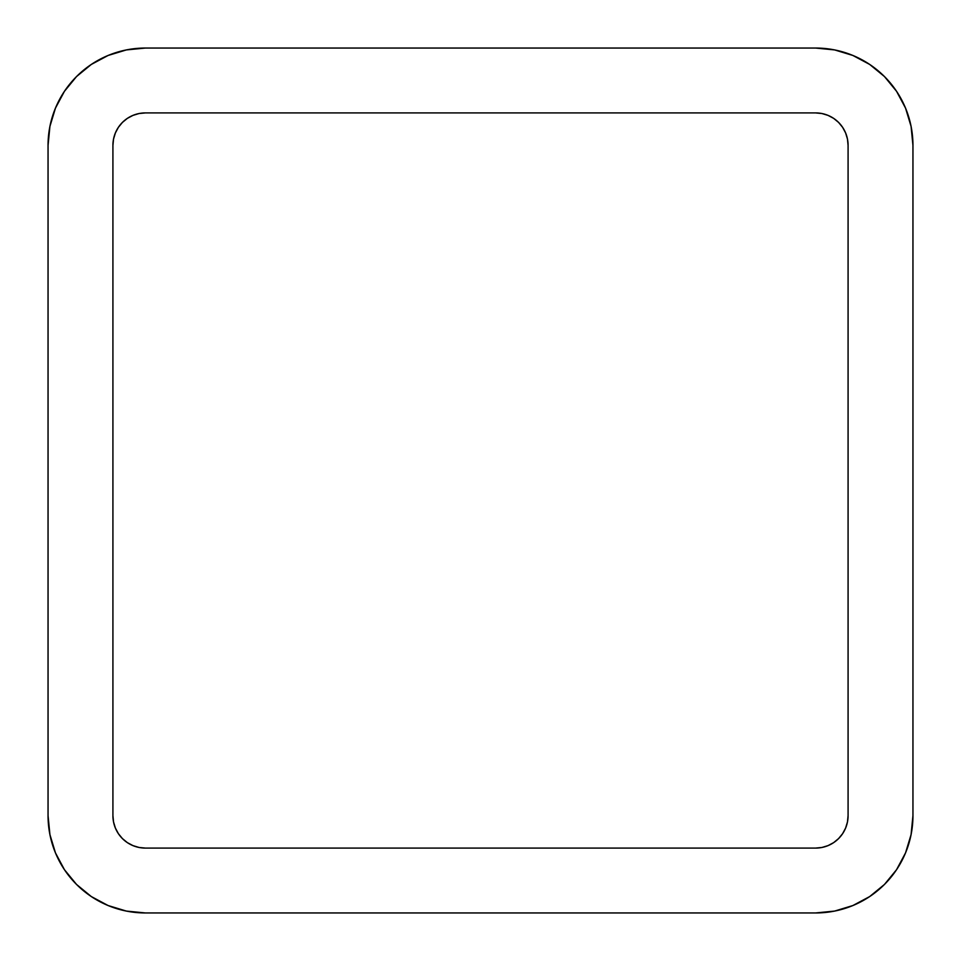 <?xml version="1.0" encoding="UTF-8"?>
<svg xmlns="http://www.w3.org/2000/svg" width="961" height="961" viewBox="0 0 961 961"><rect width="100%" height="100%" fill="white"/><g stroke="black" fill="none" stroke-linecap="round" stroke-linejoin="round"><path stroke-width="1.44" d="M815.649 848.082L145.351 848.082L139.021 847.458L132.942 845.608L127.332 842.617L122.419 838.581L118.383 833.667L115.392 828.058L113.542 821.979L112.917 815.649L112.917 145.351L113.542 139.021L115.392 132.942L118.383 127.332L122.419 122.419L127.332 118.383L132.942 115.392L139.021 113.542L145.351 112.917L815.649 112.917L821.979 113.542L828.058 115.392L833.667 118.383L838.581 122.419L842.617 127.332L845.608 132.942L847.458 139.021L848.082 145.351L848.082 815.649L847.458 821.979L845.608 828.058L842.617 833.667L838.581 838.581L833.667 842.617L828.058 845.608L821.979 847.458L815.649 848.082L145.351 848.082A32.434 32.434 0 0 1 112.917 815.649L112.917 145.351A32.434 32.434 0 0 1 145.351 112.917L815.649 112.917A32.434 32.434 0 0 1 848.082 145.351L848.082 815.649A32.434 32.434 0 0 1 815.649 848.082L821.979 847.458M48.05 815.649L49.924 834.628L55.462 852.887L64.447 869.705L76.544 884.456L91.295 896.553L108.112 905.538L126.371 911.076L145.351 912.95L815.649 912.95L834.628 911.076L852.887 905.538L869.705 896.553L884.456 884.456L896.553 869.705L905.538 852.887L911.076 834.628L912.95 815.649L912.95 145.351L911.076 126.371L905.538 108.112L896.553 91.295L884.456 76.544L869.705 64.447L852.887 55.462L834.628 49.924L815.649 48.05L145.351 48.05L126.371 49.924L108.112 55.462L91.295 64.447L76.544 76.544L64.447 91.295L55.462 108.112L49.924 126.371L48.05 145.351L48.05 815.649L48.05 145.351A97.301 97.301 0 0 1 145.351 48.05L815.649 48.05A97.301 97.301 0 0 1 912.95 145.351L912.95 815.649A97.301 97.301 0 0 1 815.649 912.95L145.351 912.95A97.301 97.301 0 0 1 48.05 815.649L49.924 834.628L55.462 852.887L64.447 869.705L76.544 884.456L91.295 896.553L108.112 905.538L126.371 911.076M145.351 48.05L126.371 49.924L108.112 55.462L91.295 64.447L76.544 76.544L64.447 91.295L55.462 108.112L49.924 126.371M815.649 912.95L834.628 911.076L852.887 905.538L869.705 896.553L884.456 884.456L896.553 869.705L905.538 852.887L911.076 834.628M912.95 145.351L911.076 126.371L905.538 108.112L896.553 91.295L884.456 76.544L869.705 64.447L852.887 55.462L834.628 49.924M847.458 139.021L848.082 145.351M113.542 821.979L112.917 815.649M139.021 113.542L145.351 112.917"/></g></svg>
